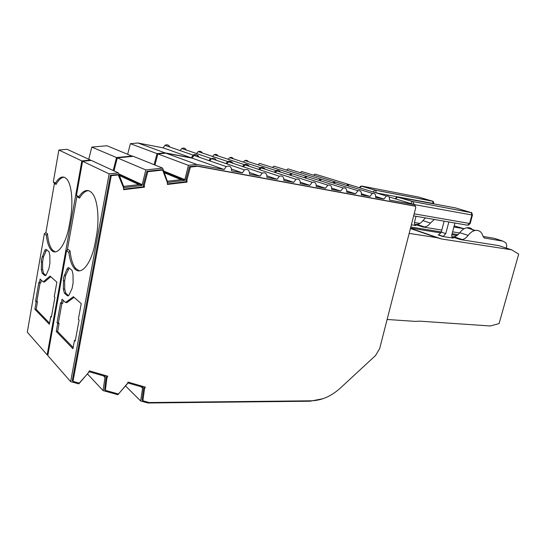 <?xml version="1.0" encoding="UTF-8"?>
<svg xmlns="http://www.w3.org/2000/svg" width="546" height="546" viewBox="0 0 546 546"><rect width="100%" height="100%" fill="white"/><g stroke="black" fill="none" stroke-linecap="round" stroke-linejoin="round"><path stroke-width="0.82" d="M63.507 277.805L63.356 289.039L64.373 293.086L67.24 295.666C67.957 296.225 68.659 295.796 69.356 294.362L72.113 288.356L73.123 282.794L73 274.29L72.004 270.304L69.008 267.861C68.291 267.369 67.588 267.847 66.905 269.301L63.507 277.805M69.233 268.045L65.616 275.416L64.64 280.835L64.742 289.141L65.759 293.188L68.489 295.632M41.516 259.063L41.325 269.506L42.199 273.218L44.69 275.457C45.311 275.935 45.932 275.498 46.547 274.133L48.99 268.427L49.904 263.22L49.843 255.337L48.983 251.679L46.39 249.563C45.768 249.14 45.147 249.611 44.547 250.996L41.516 259.063M46.69 249.802L43.482 256.825L42.595 261.909L42.636 269.615L43.516 273.328L45.782 275.361M132.617 156.381L106.968 145.748L91.796 147.099L116.523 157.548L113.206 170.509M132.46 155.992L116.523 157.548M243.223 162.046L244.874 160.544C246.273 160.053 247.406 160.415 248.266 161.643M274.242 172.181L275.969 170.577C277.423 170.045 278.59 170.42 279.463 171.71M88.745 159.255L91.796 147.099M228.057 159.255L229.73 157.637C231.245 157.071 232.46 157.466 233.374 158.825M258.572 169.356L260.319 167.636C261.903 167.021 263.152 167.431 264.08 168.857M258.005 164.783L259.63 163.384L262.797 164.394M289.489 174.945L291.189 173.457L294.444 174.495M212.496 156.415L214.182 154.661C215.827 154.006 217.131 154.436 218.093 155.958M242.465 166.482L244.233 164.612C245.953 163.902 247.297 164.353 248.273 165.95M272.406 167.465L274.01 166.161L276.965 167.096M304.334 177.648L305.999 176.262L309.043 177.218M196.519 153.528L198.205 151.617C200.007 150.86 201.406 151.331 202.416 153.03M225.894 163.554L227.675 161.514C229.552 160.695 231.006 161.186 232.03 162.981M286.459 170.093L288.029 168.871L290.8 169.738M318.789 180.296L320.42 178.999L323.259 179.887M444.021 221.649L443.632 221.062M434.343 219.451L430.385 223.068C428.712 225.273 426.788 226.57 424.617 226.959L422.781 226.959L415.322 224.454L417.151 224.454C419.314 224.078 421.225 222.795 422.884 220.618L425.505 217.922M454.176 225.921L464.189 228.733M464.161 228.754L453.89 227.013M415.486 225.382L415.984 225.546C414.68 225.143 414.189 224.024 414.523 222.174L416.038 216.277M180.112 150.594L181.791 148.505C183.756 147.618 185.265 148.137 186.329 150.048M208.859 160.572L210.626 158.34L181.791 148.505M300.163 172.666L301.706 171.519L304.299 172.324M332.862 182.89L334.466 181.668L337.121 182.494M459.602 232.992L452.607 231.845M441.803 230.071L422.781 226.959M415.322 224.454L418.912 225.048M415.984 225.546L411.37 224.788M50.751 276.726L44.499 281.982L43.175 281.879L40.117 279.061L39.455 282.855L40.766 282.958L41.264 280.112M40.09 282.903L36.896 301.249L37.476 301.829L36.166 309.336L49.556 323.157M47.488 233.811L46.335 235.244C47.154 242.287 48.806 247.229 51.276 250.054C56.866 256.804 65.957 244.854 69.369 224.877L70.352 219.369C73.417 202.791 71.738 184.603 66.844 179.143C63.261 175.334 59.439 176.665 55.392 183.135L53.324 181.934L58.852 150.027L67.103 149.297L90.54 160.08L81.839 160.927L47.168 354.845L27.3 332.18L44.356 233.729L45.884 232.596L47.488 233.811C48.225 241.653 49.932 247.113 52.614 250.191L55.214 251.877M90.711 160.476L90.54 160.08M163.206 147.884L191.264 157.828L164.892 152.832L157.023 153.624L130.398 143.687L137.913 142.997L163.206 147.884L164.912 145.318C167.069 144.287 168.7 144.854 169.806 147.017M127.716 154.088L130.398 143.687M157.023 153.624L154.115 164.694M88.65 190.656C85.504 190.731 82.46 193.223 79.525 198.109L77.6 196.99L76.467 195.393L82.576 161.275L109.152 173.874L70.632 381.613L47.802 355.569L66.571 250.696L68.195 249.474L70.038 250.867C70.919 259.254 72.877 265.199 75.921 268.7L79.354 270.864M67.288 250.157L76.972 196.103M119.465 175.573L138.875 184.616M164.394 172.802L181.074 179.661M414.448 222.522L419.874 223.43M410.797 227.02L441.305 231.954M452.108 233.702L458.046 234.664M36.896 301.249L35.586 301.167L36.166 301.747L37.476 301.829M36.166 301.747L34.862 309.261L36.166 309.336M34.862 309.261L49.358 324.29L50.751 316.448L51.495 316.482M50.751 316.448L51.392 317.089L54.914 297.317L54.266 296.71L56.859 282.125L50.027 276.092L43.175 281.879M39.455 282.855L38.868 282.309L35.586 301.167M47.168 354.845L47.891 355.064M64.169 177.184C61.405 177.307 58.709 179.723 56.081 184.418L54.416 183.442L53.324 181.934M55.392 183.135L56.081 184.418M58.852 150.027L81.839 160.927M164.892 152.832L137.913 142.997M198.15 156.859C197.024 154.566 195.331 153.979 193.072 155.091L191.264 157.828M313.541 175.184L315.042 174.106L317.479 174.856M350.641 185.039L348.15 184.275L346.58 185.422M44.356 233.729L46.335 235.244M45.884 232.596L54.416 183.442M82.576 161.275L91.284 160.422L118.359 172.884L109.152 173.874M113.984 170.864L117.308 157.876L133.272 156.32L162.599 168.107L145.802 169.922L142.021 185.463L139.933 184.493L123.915 186.377M154.955 165.035L157.869 153.938L165.752 153.146L192.158 158.142L193.966 155.405C196.226 154.286 197.925 154.88 199.051 157.166M209.766 160.886L211.541 158.654C213.602 157.698 215.172 158.238 216.25 160.258M226.829 163.868L228.603 161.828C230.487 161.009 231.941 161.493 232.971 163.295M243.407 166.803L245.181 164.926C246.901 164.216 248.253 164.667 249.229 166.264M259.534 169.676L261.288 167.95C262.872 167.335 264.121 167.745 265.049 169.178M275.218 172.502L276.952 170.898C278.405 170.359 279.572 170.741 280.446 172.024M290.486 175.266L292.185 173.771L295.447 174.816M305.337 177.969L307.009 176.583L310.053 177.539M319.806 180.617L321.444 179.32L324.283 180.207M333.893 183.21L335.497 181.989L338.158 182.814M347.625 185.742L349.187 184.596L351.679 185.36M70.632 381.613L78.801 383.879L89.223 371.744L105.119 376.351L103.098 390.608L117.922 394.71L127.873 382.944L142.731 387.25L140.643 400.976L147.877 403.003L310.142 401.214L323.02 398.703M103.098 390.608L87.537 374.024M104.75 377.136L103.535 375.894M117.308 157.876L145.802 169.922M300.341 182.207L309.841 185.34L312.189 182.268C315.062 181.661 316.387 183.074 316.161 186.507L325.505 188.234L327.887 185.169C330.651 184.644 331.9 186.043 331.64 189.366L340.724 191.045L343.147 187.988C345.789 187.537 346.976 188.923 346.69 192.151L355.521 193.782L357.971 190.738C360.51 190.349 361.629 191.721 361.329 194.854L369.922 196.444L372.386 193.414C374.829 193.079 375.894 194.437 375.573 197.488L383.934 199.031L375.709 196.458M118.748 173.833L141.967 184.562M192.158 158.142L224.242 169.519L196.703 164.428L188.438 165.342L184.65 180.419L167.772 182.412L162.599 168.107M309.841 185.34L300.225 183.558C300.423 180.016 299.017 178.59 296.014 179.293L261.288 167.95M316.284 185.23L325.505 188.234M119.171 174.85L139.933 184.493M283.927 179.095L293.721 182.357L296.014 179.293M293.721 182.357L283.824 180.528C283.981 176.856 282.494 175.423 279.354 176.235L245.181 164.926M331.77 188.165L340.724 191.045M267.021 175.873L277.129 179.293L279.354 176.235M277.129 179.293L266.933 177.409C267.042 173.594 265.458 172.154 262.176 173.102L228.603 161.828M346.826 191.011L355.521 193.782M249.597 172.55L260.032 176.133L262.176 173.102M141.086 386.773L142.383 388.008M184.65 180.419L164.087 171.997M260.032 176.133L249.522 174.188C249.577 170.222 247.891 168.782 244.458 169.881L211.541 158.654M361.466 193.775L369.922 196.444M125.539 385.974L140.643 400.976M506.278 248.068L506.811 246.164L506.094 243.031L502.996 241.148L484.486 238.029L483.114 236.534C481.852 231.982 479.204 229.955 475.163 230.439C472.57 230.978 470.236 232.63 468.161 235.401C466.421 237.735 464.441 239.114 462.223 239.551L460.36 239.571L452.068 236.793L453.931 236.773C456.142 236.35 458.108 234.985 459.834 232.685C461.889 229.948 464.209 228.317 466.796 227.791C469.676 227.348 471.935 228.392 473.566 230.917M483.101 236.473L494.103 238.281L502.511 240.963M452.791 237.954L453.296 238.124C451.972 237.715 451.501 236.541 451.87 234.603L454.948 223.027M448.853 221.969L445.768 233.62L443.229 236.432L442.622 236.445L438.124 234.916L438.731 234.903L441.264 232.118L444.151 221.157M142.021 185.463L124.099 187.578L118.359 172.884M184.616 179.545L163.718 171.028M231.627 169.117L242.41 172.877L244.458 169.881M142.895 400.771L149.147 402.532L311.425 400.805C321.744 400.464 331.442 396.171 340.527 387.919L375.58 355.494L379.661 348.601L415.793 207.521L415.226 206.19L197.563 166.257L190.417 167.062L186.93 180.023L187.005 182.098L167.404 184.446L167.308 182.344L162.619 170.079L147.802 171.697L144.301 185.06L144.417 187.196L123.608 189.687L123.471 187.524L118.27 174.925L111.254 175.689L73 381.388L79.231 383.121L88.425 372.747L89.305 370.843L107.767 376.208L106.893 378.078L105.378 390.376L118.448 394.007L127.218 383.947L128.078 382.104L145.332 387.121L144.485 388.936L142.895 400.771L142.069 399.952L143.653 388.138L144.485 388.936M182.419 179.504L167.615 181.238M409.166 233.381L437.175 237.728L441.625 238.991L511.65 249.822L498.737 245.604L460.36 239.571M452.068 236.793L455.712 237.367M438.124 234.916L439.318 235.108M453.296 238.124L442.622 236.445M511.65 249.822L518.7 254.074L499.071 323.594L490.288 325.982L419.949 321.164L415.199 321.382L387.121 319.478M74.065 297.317L66.953 302.586L65.554 302.498L62.039 299.256L61.316 303.31L62.694 303.392L63.24 300.361M61.916 303.344L58.408 322.836L59.07 323.505L57.63 331.497L73.144 347.515M188.438 165.342L157.869 153.938M242.41 172.877L231.579 170.871C231.565 166.735 229.764 165.302 226.167 166.585L224.242 169.519M106.893 378.078L106.108 377.279L104.6 389.551L105.378 390.376M106.108 377.279L106.743 375.907M111.254 175.689L110.401 175.286L72.27 380.562L73 381.388M110.401 175.286L117.41 174.522L118.27 174.925M123.573 189.155L143.516 186.78L144.417 187.196M143.516 186.78L143.4 184.644L144.301 185.06M143.4 184.644L146.894 171.308L147.802 171.697M146.894 171.308L161.684 169.697L162.619 170.079M167.383 183.927L186.043 181.702L187.005 182.098M186.043 181.702L185.961 179.627L186.93 180.023M185.961 179.627L189.442 166.694L190.417 167.062M189.442 166.694L196.58 165.895L197.563 166.257M196.58 165.895L414.182 205.869M143.653 388.138L144.267 386.814M437.175 237.728L410.415 228.521M410.476 228.283L441.625 238.991M410.531 228.064L440.956 232.951M451.842 234.705L456.941 235.524M58.408 322.836L57.03 322.768L57.692 323.437L59.07 323.505M57.692 323.437L56.252 331.442L57.63 331.497M56.252 331.442L72.925 348.723L74.468 340.349L75.334 340.376M74.468 340.349L75.205 341.086L79.109 319.956L78.358 319.253L81.238 303.658L73.355 296.696L65.554 302.498M61.316 303.31L60.64 302.675L57.03 322.768M70.038 250.867L68.844 252.436C69.82 259.978 71.703 265.363 74.515 268.571C80.951 276.385 91.414 264.032 95.222 242.479L96.314 236.575C99.679 219.035 97.707 199.536 92.178 193.209C87.981 188.657 83.538 189.844 78.842 196.772L79.525 198.109M196.703 164.428L165.752 153.146M388.991 196.867L414.332 204.654L389.428 200.048C389.769 197.079 388.759 195.741 386.404 196.021L383.934 199.031M414.332 204.654L415.567 206.368M66.571 250.696L68.844 252.436M78.842 196.772L76.467 195.393M63.261 280.726L64.64 280.835M41.284 261.787L42.595 261.909M376.194 192.888L433.831 203.597C433.476 201.72 433.08 200.935 432.644 201.249L432.814 201.324M373.218 191.974L374.774 190.199L375.389 190.172L432.644 201.249L433.169 203.692M359.425 187.735C360.278 186.466 360.94 185.933 361.404 186.138L375.389 190.172L432.33 201.092L418.557 197.045L362.012 186.111L361.418 186.138L359.869 187.872M361.404 186.138L375.696 190.329L376.228 192.738M422.884 220.618L430.385 223.068M44.547 250.996L45.857 251.126M42.172 256.695L43.482 256.825M41.325 269.506L42.636 269.615M42.254 273.273L43.571 273.382M44.69 275.457L45.571 275.525M413.882 204.511L472.454 215.083L470.161 223.587L414.175 213.827M472.454 215.083C471.86 212.838 471.464 212.019 471.259 212.626L455.555 207.93L397.386 197.065L413.356 201.767L413.929 204.313L410.715 203.528L412.346 201.604L412.981 201.57L471.259 212.626L471.867 215.035L469.574 223.56L467.444 225.198L413.656 215.861M397.297 197.072L412.981 201.57L471.375 212.681M395.243 198.785L395.249 198.744C396.137 197.42 396.853 196.86 397.386 197.065L395.782 198.942L395.263 198.71M459.834 232.685L468.161 235.401M484.486 238.029L484.07 237.899M441.264 232.118L445.768 233.62M395.782 198.949L410.708 203.535M414.039 205.822L415.226 206.19M66.905 269.301L68.291 269.424M64.237 275.3L65.616 275.416M63.356 289.039L64.742 289.141M64.448 293.161L65.834 293.263M67.24 295.666L68.346 295.741M275.969 170.577L244.874 160.544M260.319 167.636L229.73 157.637M291.189 173.457L259.63 163.384M244.233 164.612L214.182 154.661M305.999 176.262L274.01 166.161M227.675 161.514L198.205 151.617M320.42 178.999L288.029 168.871M334.466 181.668L301.706 171.519M424.617 226.959L417.151 224.454M43.516 273.328L42.199 273.218M52.614 250.191L51.276 250.054M193.072 155.091L164.912 145.318M348.15 184.275L315.042 174.106M312.189 182.268L276.952 170.898M327.887 185.169L292.185 173.771M343.147 187.988L307.009 176.583M468.263 225.17L470.154 223.621M357.971 190.738L321.444 179.32M475.163 230.439L466.796 227.791M372.386 193.414L335.497 181.989M462.223 239.551L453.931 236.773M443.229 236.432L438.731 234.903M65.759 293.188L64.373 293.086M75.921 268.7L74.515 268.571M226.167 166.585L193.966 155.405M386.404 196.021L349.187 184.596"/></g></svg>
